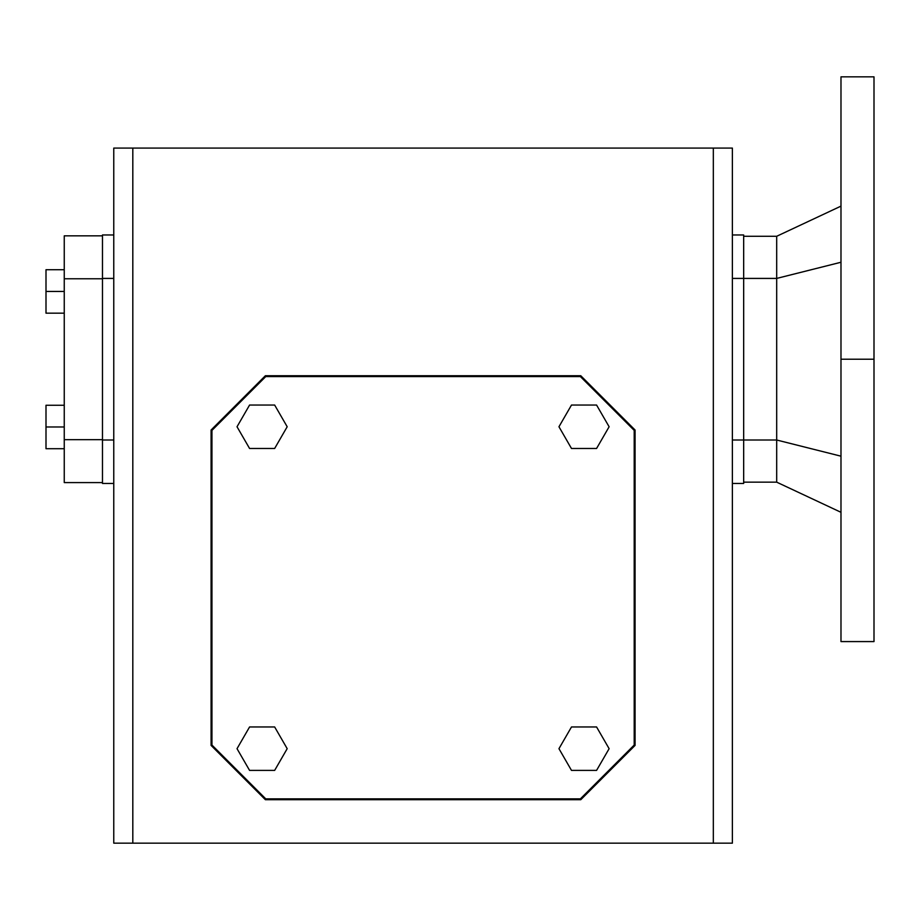 <?xml version="1.0" encoding="UTF-8"?>
<svg xmlns="http://www.w3.org/2000/svg" width="920" height="920" viewBox="0 0 920 920"><rect width="100%" height="100%" fill="white"/><g stroke="black" fill="none" stroke-linecap="round" stroke-linejoin="round"><path stroke-width="1.38" d="M874 539.833L874 557.646L874 539.833M840.983 539.833L840.983 557.646L840.983 539.833M874 178.595L874 160.781L874 178.595M840.983 178.595L840.983 160.781L840.983 178.595M874 359.214L874 76.843L874 641.585L874 359.214L840.983 359.214L874 359.214M840.983 76.843L840.983 359.214L840.983 76.843L874 76.843M743.67 278.415L776.687 278.415L776.687 236.279L743.67 236.279L776.687 236.279L840.983 206.126L776.687 236.279L776.687 440.013L840.983 456.182L776.687 440.013L776.687 278.415L743.67 278.415L743.67 440.013L776.687 440.013L743.67 440.013L743.67 483.46L743.67 234.968L743.67 278.415L732.377 278.415L743.67 278.415M840.983 641.585L840.983 359.214L840.983 641.585L874 641.585M840.983 512.302L776.687 482.16L743.67 482.16L776.687 482.16L776.687 440.013L776.687 482.16L840.983 512.302M840.983 262.257L776.687 278.415L840.983 262.257M249.573 770.396L237.026 748.684L249.573 726.961L274.654 726.961L287.189 748.684L274.654 770.396L249.573 770.396L237.026 748.684L249.573 726.961L274.654 726.961L287.189 748.684L274.654 770.396L249.573 770.396M102.476 234.968L113.769 234.968L102.476 234.968L102.476 483.46L113.769 483.46L102.476 483.46L102.476 440.013L113.769 440.013L102.476 440.013L102.476 278.415L113.769 278.415L102.476 278.415L102.476 234.968M571.492 448.477L558.957 426.753L571.492 405.041L596.574 405.041L609.12 426.753L596.574 448.477L571.492 448.477L558.957 426.753L571.492 405.041L596.574 405.041L609.12 426.753L596.574 448.477L571.492 448.477M132.813 148.085L113.769 148.085L113.769 843.157L132.813 843.157L132.813 148.085L113.769 148.085L113.769 843.157L732.377 843.157L732.377 148.085L132.813 148.085L132.813 843.157L713.333 843.157L713.333 148.085L713.333 843.157L732.377 843.157L732.377 148.085L132.813 148.085M237.026 426.753L249.573 405.041L274.654 405.041L287.189 426.753L274.654 448.477L249.573 448.477L237.026 426.753L249.573 405.041L274.654 405.041L287.189 426.753L274.654 448.477L249.573 448.477L237.026 426.753M211.083 430.019L265.385 375.728L580.773 375.728L635.076 430.019L635.076 745.407L580.773 799.71L265.385 799.71L211.083 745.407L211.083 430.019L265.385 375.728L580.773 375.728L635.076 430.019L635.076 745.407L580.773 799.71L265.385 799.71L211.083 745.407L211.083 430.019M64.25 405.26L46 405.26L64.25 405.26M609.12 748.684L596.574 770.396L571.492 770.396L558.957 748.684L571.492 726.961L596.574 726.961L609.12 748.684L596.574 770.396L571.492 770.396L558.957 748.684L571.492 726.961L596.574 726.961L609.12 748.684M64.25 426.983L46 426.983L46 405.26L46 426.983L64.25 426.983M580.405 376.591L634.202 430.387L634.202 745.05L580.405 798.847L265.742 798.847L211.945 745.05L211.945 430.387L265.742 376.591L580.405 376.591L634.202 430.387L634.202 745.05L580.405 798.847L265.742 798.847L211.945 745.05L211.945 430.387L265.742 376.591L580.405 376.591M46 448.707L64.25 448.707L46 448.707L46 426.983L46 448.707M102.476 482.586L64.25 482.586L64.25 439.656L102.476 439.656L64.25 439.656L64.25 278.771L64.25 482.586L102.476 482.586M102.476 278.771L64.25 278.771L102.476 278.771M102.476 235.842L64.25 235.842L64.25 278.771L64.25 235.842L102.476 235.842M46 269.721L64.25 269.721L46 269.721L46 291.445L64.25 291.445L46 291.445L46 313.168L64.25 313.168L46 313.168L46 269.721M743.67 234.968L732.377 234.968L743.67 234.968M732.377 440.013L743.67 440.013L732.377 440.013M732.377 483.46L743.67 483.46L732.377 483.46"/></g></svg>
